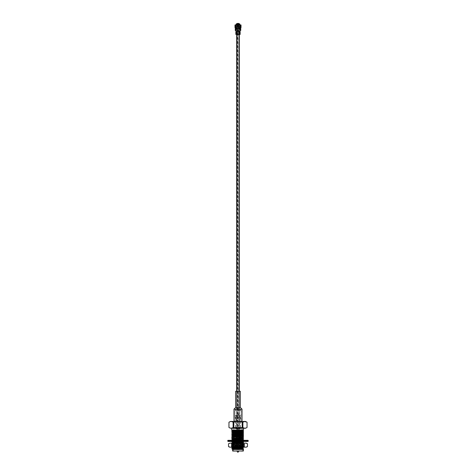 <?xml version="1.0" encoding="UTF-8"?>
<svg xmlns="http://www.w3.org/2000/svg" width="476" height="476" viewBox="0 0 476 476"><rect width="100%" height="100%" fill="white"/><g stroke="black" fill="none" stroke-linecap="round" stroke-linejoin="round"><path stroke-width="0.36" stroke-dasharray="2.38 1.78" d="M238.244 430.887L237.756 430.887L238.244 430.887L238 28.655L238.244 428.876L237.756 428.876L238.244 428.876M238.559 28.173L238.25 28.376L238.244 26.245L237.756 26.245L238.244 26.245M238 28.655L238.702 28.655L238 28.655M238 428.876L236.721 428.876L238 428.876M238 425.455L239.327 425.455L238 425.455M238 32.677L239.327 32.677L238 32.677M238 427.87L236.09 427.87L238 427.87M238 30.869L238.922 30.869L238 30.869M243.367 449.588L232.633 449.588M243.492 449.207L231.901 448.684M242.123 430.25L232.115 429.882L243.492 429.882L243.492 428.275L231.729 428.275L245.497 428.275M242.123 430.691L233.877 430.369M232.568 430.292L231.729 430.173M242.123 430.929L233.877 430.607M242.123 432.119L231.729 431.601M242.123 432.357L233.877 432.035M242.123 433.547L231.729 433.029M242.123 433.785L231.735 433.279M242.123 434.975L231.729 434.457M243.492 435.284L231.735 434.707M233.877 436.319L243.492 436.486L231.729 435.885M231.735 437.563L243.492 437.914L231.729 437.313M233.877 439.175L243.492 439.574L233.877 438.937M232.568 438.86L231.729 438.741M233.413 441.425L243.492 440.764L233.353 440.336M232.568 440.288L231.729 440.169M239.41 441.425L243.492 441.234L243.492 440.764L232.026 440.336M242.123 442.115L233.877 441.793M232.568 441.716L231.729 441.597M242.123 442.353L233.877 442.031M232.752 447.172L243.492 446.708L231.729 445.875L243.492 445.28L231.729 444.453L243.492 443.62L232.704 443.15M232.568 443.144L231.729 443.025M238.351 447.172L243.492 446.946L243.492 446.476L231.729 446.113L243.492 445.518L243.492 445.048L231.735 444.703L243.492 444.09L243.492 443.62L232.437 443.15M242.558 447.172L232.562 446.607L243.45 445.875L232.562 445.179L231.729 444.453M231.729 446.113L232.562 445.387L243.45 444.691L232.562 443.959L242.831 443.15M242.677 447.851L231.729 447.303L232.562 446.815L243.45 446.113L232.55 445.161M242.677 448.089L233.323 447.714M231.735 430.161L232.115 430.096M242.677 448.85L232.55 448.249M242.677 447.422L232.55 446.589M242.718 443.144L232.55 442.549M242.718 441.716L232.55 441.121L243.188 440.336M242.718 440.288L233.877 439.854M242.718 438.86L233.877 438.426M242.123 437.385L233.877 436.998M242.123 435.957L233.877 435.57M242.123 434.528L233.877 434.142M242.123 433.1L233.877 432.72M242.123 431.678L232.55 431.119M242.677 448.612L233.323 448.142M232.562 445.179L243.438 444.465L232.55 443.739L242.599 443.15M243.45 443.031L233.877 442.472M243.45 441.603L232.562 440.895L242.04 440.336M243.45 440.175L233.877 439.616M242.123 438.575L233.877 438.188M242.123 437.147L233.877 436.76M242.123 435.718L233.877 435.332M242.123 434.29L233.282 433.862M242.123 432.868L233.282 432.434M242.123 431.44L233.282 431.006M242.123 430.012L239.458 429.882L242.397 429.882M234.18 429.882L239.458 429.882M243.367 450.992L232.633 450.992M243.171 451.194L232.829 451.194M238 451.194L233.121 451.194L238 451.194M238 428.126L233.109 427.46C231.723 428.4 230.342 428.4 228.962 427.46L228.962 422.248C230.342 421.308 231.729 421.308 233.109 422.248L238 421.581L242.891 422.248L242.891 427.46L238 428.126M243.926 421.694L247.038 422.248L247.038 427.46C245.658 428.4 244.271 428.4 242.891 427.46M233.109 427.46L233.109 422.248M242.147 427.46L242.147 422.248M233.853 427.46L233.853 422.248M245.497 421.438L230.503 421.438M238 421.438L234.983 421.438L238 421.438M238 415.405L241.017 415.405L238 415.405M238 415.703L235.739 415.703L238 415.703M238 427.466L242.123 427.466L238 427.466M238 450.992L233.323 450.992L238 450.992M242.677 447.315L233.323 447.375M233.323 448.136L233.323 449.011M233.323 449.505L233.121 451.194M233.323 447.315L234.644 447.315M238 447.315L233.674 447.315L238 447.315M237.47 446.571L231.967 446.232L231.616 446.934L242.611 446.571L231.967 446.571L244.587 447.125L231.413 447.125L236.745 447.125L232.3 446.69L244.587 446.095L231.413 445.381L244.587 444.667L231.413 443.953L244.587 443.239L244.587 444.411L231.413 443.697L241.707 443.204L231.366 443.15L244.634 443.15L231.366 443.15M233.877 447.172L242.123 447.172L233.877 447.172L233.877 443.15L233.674 447.315M233.877 441.639L233.877 440.336L233.877 441.639M233.877 437.86L233.877 437.117L233.877 437.86M233.877 436.433L233.877 435.689L233.877 436.433M233.877 435.005L233.877 434.261L233.877 435.005M233.877 433.577L233.877 432.392L233.877 433.577M233.877 431.643L233.877 430.964L233.877 431.643M233.877 430.215L233.877 427.466L242.123 427.466L233.877 427.466L233.877 430.215M238 447.172L231.366 447.172L238 447.172M240.315 427.466L235.685 427.466L240.315 427.466L240.315 428.471L235.685 428.471L240.315 428.471M238 428.471L239.309 428.471L238 428.471M247.954 441.425L228.046 441.425M231.586 441.425L231.586 440.336L230.069 440.336L231.586 440.336L231.586 441.425L230.069 441.425L245.931 441.425L245.194 441.425L245.931 441.425L245.931 440.336L241.707 440.336L245.931 440.336L244.414 440.336L245.931 440.336L245.931 441.425M244.414 441.425L244.533 440.336L244.414 441.425M243.647 441.425L243.647 440.336L243.647 441.425L232.353 441.425L233.537 441.425L233.537 440.336L232.353 440.336L241.707 440.336L232.08 440.336L233.537 440.336L233.537 441.425M247.954 440.336L228.046 440.336M230.806 440.336L232.08 440.336L230.069 440.336L230.806 440.336L230.806 441.425L230.806 440.336M243.92 440.336L243.92 441.425L243.92 440.336M242.462 440.336L242.462 441.425L242.462 440.336M238.803 440.336L238.803 441.425L238.803 440.336M241.159 440.336L241.159 441.425L241.159 440.336M234.841 440.336L234.841 441.425L234.841 440.336M237.197 440.336L237.197 441.425L237.197 440.336M232.08 440.336L232.08 441.425L232.08 440.336M239.196 440.336L239.196 441.425L239.196 440.336M236.804 440.336L236.804 441.425L236.804 440.336M234.293 440.336L234.293 441.425L234.293 440.336M232.353 440.336L232.353 441.425L232.353 440.336M230.069 440.336L230.069 441.425L230.069 440.336M241.707 440.336L241.707 441.425L241.707 440.336M245.194 440.336L245.194 441.425L245.194 440.336M237.298 28.655L237.298 428.876L238.702 428.876L237.298 428.876L237.298 427.87L238.702 427.87L237.298 427.87L237.298 30.869M235.787 428.876L240.213 428.876L235.787 428.876L235.787 427.87L240.213 427.87L235.787 427.87M238 447.416L236.721 447.416L238 447.416M238 438.949L236.721 438.949L238 438.949M236.721 438.122L239.279 437.926L236.721 437.926L239.279 438.122L236.721 438.122L236.721 438.932L236.721 438.122M239.279 438.122L239.285 438.932L239.279 438.122M238 437.926L239.053 437.926L238 437.926M238 436.718L236.721 436.718L238 436.718M238 435.915L238.405 435.915L238 435.915M238 429.275L237.595 429.275L238 429.275M237.595 435.915L237.595 432.743L238.405 432.743L238.405 431.845L237.595 431.845A0.601 0.601 0 0 0 237.595 432.743L237.595 429.275L237.167 428.876M237.595 432.743L238.405 432.743A0.601 0.601 0 0 0 238.405 431.845L237.595 431.845M238 431.69C238.768 432.089 238.768 432.494 238 432.898C237.232 432.494 237.232 432.095 238 431.69M238 451.135L237.072 451.135L238 451.135M238 447.577L236.881 447.577L238 447.577M238.321 452.2L238 452.2M238 417.416L235.787 417.416L238 417.416M238 418.422L235.787 418.422L238 418.422M234.983 410.377L241.017 410.377L234.983 410.377L234.983 415.405L241.017 415.405L234.983 415.405L234.983 421.438L241.017 421.438L234.983 421.438L234.983 410.175L241.017 410.175L234.983 410.175L236.673 408.485L239.327 408.485L236.673 408.485L236.673 391.272L239.327 391.272L236.673 391.272L236.673 425.455M239.41 410.377L236.59 410.377L239.41 410.377L239.41 414.245L236.59 414.245L239.255 414.4M238 420.433L235.787 420.433L238 420.433M238 427.567L235.787 427.567L238 427.567M229.67 447.172L246.33 447.172M229.67 443.15L246.33 443.15M231.366 447.172L231.413 446.809L236.745 447.125M242.611 446.571L244.015 446.428L243.224 446.292L231.967 445.697L244.033 444.983L231.967 444.269L241.862 443.757L244.509 443.204L231.413 443.204L231.413 443.697L238.619 443.757L231.949 443.471L241.707 443.204M241.862 443.757L231.967 443.757L243.224 443.971L244.033 444.09L244.033 444.983M236.507 447.172L233.27 446.613L233.27 443.715L236.507 443.15M233.27 446.613L231.651 447.172M230.158 447.172L228.54 446.613M228.54 443.715L230.158 443.15M231.651 443.15L233.27 443.715M239.493 443.15L242.73 443.715L244.349 443.15M244.349 447.172L242.73 446.613L242.73 443.715M242.73 446.613L239.493 447.172M247.46 446.613L245.842 447.172M245.842 443.15L247.46 443.715M231.967 446.232L244.033 445.518L231.985 444.786L244.033 444.09M243.319 447.125L231.425 446.536L244.575 445.822L231.413 445.125L243.7 444.53L244.587 444.411L244.015 444.072M238.399 24.817L238.506 24.335A1.839 1.839 0 0 1 239.279 24.788L238.887 25.032A1.398 1.398 0 0 0 238.488 24.806L238.47 24.341L238.411 24.776A1.398 1.398 0 0 0 237.589 24.776L237.601 24.817A1.357 1.357 0 0 1 238.399 24.817L238.476 24.841A1.357 1.357 0 0 1 238.863 25.061L239.363 24.817L238.952 25.091A1.398 1.398 0 0 1 238.892 27.192L237.107 27.192A1.398 1.398 0 0 1 237.048 25.091L236.667 24.847A1.839 1.839 0 0 0 236.382 26.989L236.382 28.453L237.506 28.614L237.054 28.393L237.054 24.794L237.238 27.251L237.238 25.698L238.762 25.698L238.946 24.794L238.946 28.393L238.494 28.614L239.618 28.453L239.618 26.989A1.839 1.839 0 0 0 239.743 26.692L239.785 26.704A1.88 1.88 0 0 0 239.321 24.776A1.88 1.88 0 0 1 239.666 26.989A1.88 1.88 0 0 0 239.785 26.704L239.767 26.614A1.839 1.839 0 0 0 239.809 25.769L239.791 25.686A1.839 1.839 0 0 0 239.244 24.758M237.375 24.306L237.375 24.306A1.91 1.91 0 0 0 237.09 24.437A1.91 1.91 0 0 1 237.375 24.306L237.601 24.817M237.107 27.192L238.839 27.126A1.315 1.315 0 0 0 238.958 25.21A1.315 1.315 0 0 0 237.042 25.21A1.315 1.315 0 0 0 237.161 27.126L238.863 27.162A1.357 1.357 0 0 0 238.988 25.186A1.357 1.357 0 0 0 237.012 25.186A1.357 1.357 0 0 0 237.137 27.162A1.357 1.357 0 0 1 237.078 25.121L236.715 24.782A1.839 1.839 0 0 1 237.494 24.341L237.56 24.282A1.88 1.88 0 0 1 238.857 24.437A1.88 1.88 0 0 0 237.143 24.437M237.078 25.121L236.637 24.817A1.88 1.88 0 0 1 237.56 24.282L237.512 24.806A1.398 1.398 0 0 0 237.113 25.032L236.637 24.817A1.88 1.88 0 0 0 236.334 26.989L236.542 28.614L237.506 28.614L237.506 27.888A1.839 1.839 0 0 0 238.494 27.888L238.494 28.614L239.458 28.614L239.618 26.989A1.839 1.839 0 0 0 239.333 24.847L238.863 25.061M236.679 24.776A1.88 1.88 0 0 0 236.334 26.989L236.542 28.655L237.506 28.655L237.595 27.947A1.88 1.88 0 0 0 238.405 27.947L238.494 27.888A1.839 1.839 0 0 1 237.506 27.888L237.595 27.947A1.88 1.88 0 0 0 238.405 27.947L238.494 28.655L239.458 28.655L239.666 26.989L239.66 28.453L238.494 28.655L238.494 27.888L238.452 28.393M236.173 25.68L236.257 26.692A1.839 1.839 0 0 0 236.382 26.989L236.34 28.453L237.548 28.614L237.054 28.393L237.155 24.835M236.756 24.758A1.839 1.839 0 0 0 236.209 25.686L236.114 25.817A1.91 1.91 0 0 0 236.15 26.579L236.15 26.579A1.91 1.91 0 0 1 236.114 25.817L236.215 26.704M236.34 26.608L236.203 25.829A1.821 1.821 0 0 0 236.233 26.555L236.34 26.608M239.797 25.769L239.85 26.579A1.91 1.91 0 0 0 239.886 25.817L239.886 25.817A1.91 1.91 0 0 1 239.85 26.579L239.827 25.68M238.904 26.704L238.946 25.52L237.054 25.52L237.054 26.704L238.946 26.704L238.946 25.52L237.096 25.597L237.137 24.877L238.904 24.877L238.904 28.316L238.904 26.704L237.137 26.704L237.096 28.316L237.506 28.316L237.096 28.316L237.096 25.609L237.5 25.609L237.5 28.233L238.482 27.959L238.101 28.423L238.5 28.37L238.482 27.959M237.441 25.21L238.904 25.609L238.946 26.704L237.137 26.668L238.863 26.668L238.946 28.393L238.494 28.352M237.096 25.597L237.096 26.626L237.096 25.609L237.429 25.609L237.096 26.704M237.096 25.52L237.137 24.835L238.863 24.835L238.863 25.561L237.137 25.52L238.904 25.52L238.946 24.794L238.803 25.781L237.238 25.74L238.762 25.74L237.238 25.781L237.238 27.209L238.762 27.209L238.797 25.763M237.238 24.835L238.845 24.835L238.803 27.209L238.803 25.781M237.238 27.251L238.803 27.209L238.762 24.877L237.238 24.877L237.238 27.209L238.762 27.209L237.238 27.251M237.161 27.209L238.839 27.209M237.137 25.061A1.357 1.357 0 0 1 237.524 24.841M238.892 27.192L238.863 27.162A1.357 1.357 0 0 0 238.922 25.121M238.904 26.626L238.571 26.614L238.571 25.609L238.898 25.609L238.904 26.614L238.5 26.614L238.553 25.216L238.131 25.609L238.5 25.609L237.5 25.609L237.5 27.971L237.869 27.971L237.447 28.37L237.75 28.173M239.696 25.74L239.797 25.829A1.821 1.821 0 0 1 239.767 26.555A1.821 1.821 0 0 0 239.797 25.829L239.606 26.555L239.702 25.74M236.233 26.614L236.233 26.614A1.839 1.839 0 0 1 236.191 25.769L236.203 25.769M236.108 25.829L235.9 25.888A2.112 2.112 0 0 0 237.595 28.185L237.691 27.995A1.91 1.91 0 0 1 236.108 25.829L236.81 24.615A1.91 1.91 0 0 1 239.19 24.615L239.892 25.829A1.91 1.91 0 0 1 238.512 27.953L238.613 28.132A2.112 2.112 0 0 0 240.1 25.888L240.213 25.656A2.255 2.255 0 0 1 238.553 28.298L238.535 28.304A2.255 2.255 0 0 0 240.201 25.621L239.612 24.454A2.315 2.315 0 0 0 236.388 24.454L236.471 24.454A2.255 2.255 0 0 1 239.529 24.454L239.904 24.193L239.446 24.324A2.303 2.303 0 0 0 236.554 24.324L236.096 24.193L236.501 24.425A2.255 2.255 0 0 1 239.499 24.425M236.393 24.449L236.703 24.603L236.393 24.449A2.315 2.315 0 0 1 236.84 24.115A2.315 2.315 0 0 0 236.393 24.449L235.757 25.543A2.315 2.315 0 0 0 237.697 28.405L237.899 28.019A1.91 1.91 0 0 1 236.626 24.788M240.088 27.995L240.231 29.619A0.601 0.601 0 0 1 239.678 30.274A0.601 0.601 0 0 1 239.029 29.726L239.339 28.667L239.428 29.69L239.827 29.655L239.66 27.721A2.315 2.315 0 0 1 238.101 28.423L238.101 28.019A1.91 1.91 0 0 0 239.606 27.144L239.606 27.144A1.91 1.91 0 0 0 239.374 24.788M237.143 23.967L237.143 24.407A1.91 1.91 0 0 1 238.857 24.407A1.91 1.91 0 0 0 237.143 24.407L237.143 24.722L235.388 24.978L235.388 27.59L235.388 24.978L234.983 24.978L234.983 27.59L236.269 27.792L235.263 27.995L235.668 27.995L235.668 30.482L235.668 28.072L238.083 29.53L237.881 30.482L235.501 30.482L236.072 30.482L236.072 28.459L237.881 29.304M238.625 24.306L238.625 24.306A1.91 1.91 0 0 1 238.91 24.437A1.91 1.91 0 0 0 238.625 24.306L238.5 24.27M236.756 24.407A2.112 2.112 0 0 1 239.244 24.407L239.19 24.615M239.529 24.454L239.606 24.449A2.315 2.315 0 0 0 239.16 24.115A2.315 2.315 0 0 1 239.606 24.449L239.606 24.449M240.297 25.817L240.291 25.817A2.315 2.315 0 0 1 240.267 26.573L240.267 26.573A2.315 2.315 0 0 0 240.297 25.817L240.297 25.817M240.243 25.543A2.315 2.315 0 0 1 238.524 28.364L238.5 28.37M235.757 25.543L235.798 25.621A2.255 2.255 0 0 0 237.679 28.346L237.899 28.423A2.315 2.315 0 0 1 236.34 27.721L236.173 29.655L236.572 29.69L236.661 28.667L237.066 28.667L236.971 29.726A0.601 0.601 0 0 1 236.322 30.274A0.601 0.601 0 0 1 235.769 29.619L235.912 27.995M235.947 27.59L235.977 27.239A2.315 2.315 0 0 0 236.34 27.721L236.173 29.655L237.03 29.066L236.971 29.726A0.601 0.601 0 0 1 236.322 30.274A0.601 0.601 0 0 1 235.769 29.619L235.977 27.239A2.315 2.315 0 0 1 236.013 24.93M240.053 27.59L240.231 29.619A0.601 0.601 0 0 1 239.678 30.274A0.601 0.601 0 0 1 239.029 29.726L238.934 28.667L239.428 29.69L239.827 29.655L239.66 27.721A2.315 2.315 0 0 0 239.987 24.93M235.703 25.817A2.315 2.315 0 0 0 235.733 26.573L235.733 26.573A2.315 2.315 0 0 1 235.703 25.817L235.703 25.817M235.923 27.846A2.707 2.707 0 0 0 237.631 28.792L237.661 28.346A2.255 2.255 0 0 1 235.787 25.656L235.388 25.424A2.707 2.707 0 0 0 235.733 27.59M235.388 25.424L235.727 25.758A2.303 2.303 0 0 0 237.595 28.381L237.631 28.792M237.899 28.019L237.899 28.423L237.899 28.019M238.553 28.298L238.613 28.744A2.707 2.707 0 0 0 240.077 27.846M240.267 27.59A2.707 2.707 0 0 0 240.612 25.424M238.613 28.744L238.619 28.328A2.303 2.303 0 0 0 240.273 25.758M238.934 28.667L239.339 28.667L238.934 28.667M237.03 29.066L236.661 28.667L237.03 29.066M238.232 28.411L238.232 28.007M236.703 24.603L236.792 24.246L236.459 24.514A2.219 2.219 0 0 1 236.792 24.246L236.792 24.246A2.219 2.219 0 0 0 236.459 24.514L236.703 24.603M235.9 26.644L235.798 25.829A2.219 2.219 0 0 0 235.822 26.555A2.219 2.219 0 0 1 235.798 25.829L235.9 26.644M235.989 26.555L235.989 25.829L235.989 26.555M236.292 26.644L236.233 26.555A1.821 1.821 0 0 1 236.203 25.829L236.298 26.644M236.875 24.603L237.131 24.514A1.821 1.821 0 0 1 237.405 24.389L237.102 24.46M239.714 24.603L239.208 24.514L239.737 24.585M239.208 24.246L239.208 24.246A2.219 2.219 0 0 1 239.541 24.514A2.219 2.219 0 0 0 239.208 24.246M238.898 24.46L238.869 24.514A1.821 1.821 0 0 0 238.595 24.389L238.595 24.389A1.821 1.821 0 0 1 238.869 24.514L239.125 24.603M240.178 26.555L240.178 26.555A2.219 2.219 0 0 0 240.201 25.829A2.219 2.219 0 0 1 240.178 26.555L240.011 25.829L240.178 26.555M240.737 28.072L239.928 28.459L239.928 30.482L238.119 30.482L237.917 29.53L237.917 30.285L238.036 29.345L240.737 27.995L240.332 27.995L240.332 30.482L239.928 30.482L240.737 30.482M240.213 30.482L239.928 30.803L239.928 27.995L240.332 27.995L240.332 30.482M239.821 31.475L238.678 31.678L238.898 32.481L238.863 31.475L240.124 31.475L239.821 32.481L238.66 32.279L238.863 31.475M238.839 32.261L239.624 32.029L238.845 32.267M238.898 31.928L239.553 31.827M238.857 32.279L239.333 32.029L238.857 32.279M239.077 31.475L238.857 31.88L239.261 31.827M238.892 33.945L239.113 34.445L238.5 34.445L238.262 33.742L238.5 34.445L238.464 33.54L239.66 33.54L239.66 32.481M238.464 33.54L239.113 33.54L238.857 34.046L239.261 34.046M239.612 33.945L240.124 34.445L238.464 34.445M238.892 34.093L239.624 33.844L238.892 34.093M238.863 33.844L239.297 34.093L238.857 34.046M239.612 34.046L239.428 34.445L239.821 34.445L239.821 33.54L239.428 33.54L239.428 34.445L238.857 33.945M237.536 34.445L236.411 34.093L237.107 34.093L236.887 33.54L237.5 33.54L237.738 34.248L237.738 33.742L237.536 34.445L235.876 34.445L236.179 34.445L235.953 33.54L237.536 33.54M237.143 33.891L236.667 34.147L237.143 33.891M236.388 32.225L237.482 32.178L236.667 32.326L237.143 32.076L236.887 31.475L237.137 32.481L236.34 32.481L236.34 33.54M237.102 31.63L236.447 31.725M237.107 31.725L236.411 31.88L237.107 31.827M237.102 32.029L236.447 32.124M236.292 31.63L237.34 31.678L237.137 32.481M237.137 32.029L237.322 31.678M237.137 31.928L236.667 31.63L237.143 31.827M240.047 32.481L240.047 33.54L239.113 33.54L239.624 33.844M240.047 33.54L239.66 33.54M239.113 32.481L239.821 32.481M239.708 33.844L239.702 31.678L238.518 31.779L239.345 31.88L238.518 32.178L239.345 32.279L239.345 33.844L238.464 33.992L239.345 34.093L239.345 34.445L236.655 34.445L237.387 33.844L236.292 33.844L236.655 34.141L236.251 34.445L236.655 34.445L236.673 32.677M238.613 32.029L239.749 32.326L238.613 32.13M239.928 30.803L239.208 31.47L239.749 31.475L239.749 33.844L238.518 33.992L239.708 34.141M240.612 27.388L240.612 24.978L240.612 27.59L241.017 27.388L241.017 25.174L240.612 25.174M241.017 24.978L237.143 24.633M235.263 30.482L235.263 28.072L236.072 28.459L236.072 30.482L237.881 30.482M239.928 27.995L239.928 27.59L241.017 27.388M236.072 27.995L236.072 30.803L235.787 30.482M236.292 31.928L237.482 31.779L236.655 31.88L237.387 31.63L236.655 31.63L236.072 30.803M237.143 24.722L238.857 24.722M236.655 31.475L235.876 31.475L236.572 31.475L236.572 32.481L236.179 32.481L236.179 31.475L236.887 31.475L236.376 31.63M237.387 32.13L236.388 32.13M235.953 33.54L235.953 32.481L236.34 32.481M236.887 33.54L236.179 33.54M235.953 32.481L237.102 32.326M236.887 34.445L236.179 34.445M236.292 33.844L236.263 32.029L236.655 32.029M237.387 33.844L236.251 33.844L237.387 33.945M237.387 31.731L236.251 31.475M237.387 31.827L236.251 31.928L236.655 32.326L236.655 33.897M239.749 34.445L239.345 34.445L239.327 32.677M239.612 31.731L238.613 31.827L239.612 31.827M236.739 32.225L237.143 32.225M236.376 32.326L236.887 32.326L236.447 32.225M236.376 33.844L236.376 34.147L236.893 33.891L236.447 33.945M238.119 30.482L239.928 30.482L239.928 28.459L238.119 29.304M238.857 23.967L238.857 24.633M237.869 25.264L237.869 25.609L237.756 25.216L237.447 25.412M238.571 25.609L238.5 27.971L238.571 25.609M237.738 28.173L238.262 28.173M238.226 28.352L238.131 27.971L238.5 27.971M237.096 26.614L237.5 26.614L237.298 25.609L237.631 25.609L237.429 26.614L237.298 25.609L237.869 25.609M238 26.614L237.857 26.269L238 26.614M238.202 26.412L237.899 26.239L237.899 26.591L238.202 26.412M237.232 25.811L237.435 26.614L237.232 25.811M233.978 421.438L242.022 421.438L233.978 421.438M233.978 409.17L242.022 409.17M235.668 407.48L240.332 407.48M235.668 391.272L240.332 391.272M248.252 440.639L227.748 440.639M248.252 441.121L227.748 441.121M238 417.214L239.708 417.214L238 417.214M238 415.602L236.292 415.602L238 415.602M238 418.618L236.292 418.618L238 418.618M238 420.231L236.292 420.231L238 420.231M238.44 24.282L238.428 24.324A1.839 1.839 0 0 0 237.572 24.324L237.554 24.288M238.857 24.484A1.839 1.839 0 0 0 237.143 24.484M238.476 24.841L238.506 24.341M236.167 25.573L235.81 25.365M236.614 24.794L236.257 24.591M236.233 25.389L235.882 25.186M236.489 24.942L236.138 24.74M239.386 24.794L239.743 24.591M239.833 25.573L240.19 25.365M239.767 25.389L240.118 25.186M239.511 24.942L239.862 24.74M239.208 24.514L239.541 24.514L239.208 24.514M239.345 31.475L238.863 31.63M238.892 31.725L239.624 31.63M239.553 31.725L238.892 31.827M239.624 31.928L238.898 32.029M238.892 32.124L239.624 32.029M239.553 32.124L239.101 32.124L239.553 32.225M238.892 32.225L239.624 32.326M238.898 34.147L238.898 33.844M239.553 33.945L239.101 33.945L239.553 34.046M238.892 34.046L239.624 34.147M239.428 31.475L239.428 32.481M237.102 33.844L236.447 34.046M236.923 34.445L237.137 34.147M237.137 33.844L236.923 33.54M236.376 34.147L237.102 34.147M236.667 33.844L237.143 34.046M237.143 33.945L236.739 33.945M236.667 32.326L237.137 32.326M236.376 32.029L237.102 31.928M236.447 31.827L236.887 31.928L236.376 31.928M237.143 32.124L236.739 32.124M236.572 34.445L236.572 33.54M240.1 33.344L239.708 33.344M240.1 32.683L239.708 32.683M239.708 31.63L239.708 31.928M239.345 31.63L238.613 31.928M239.345 34.141L238.613 34.046M239.749 31.475L239.648 31.827L238.613 31.63M234.983 25.174L235.388 25.174M234.983 27.388L235.388 27.388M237.899 30.131L238.244 31.071L237.756 31.071L237.899 30.071L237.697 31.071L238.303 31.071L237.899 30.012L237.637 31.071L238.363 31.071L238.363 30.268L237.899 30.012M240.213 27.59L240.213 24.978M235.787 24.978L235.787 27.59M236.388 33.945L236.31 32.065L237.387 32.225M236.292 32.029L236.292 32.326M235.9 32.683L236.292 32.683M235.9 33.344L236.292 33.344M236.251 34.445L236.298 33.897M238.244 28.37L238.553 28.37M238.131 25.264L238.131 25.609M237.869 28.322L237.869 27.971M238.131 28.322L238.131 27.971M238.702 25.609L238.702 26.614L238.702 25.609M238.375 26.614L238.375 25.609M237.625 25.609L237.625 26.614M237.756 430.887L237.756 26.245M237.756 28.655L237.756 428.876M238.702 28.655L238.702 30.869M237.078 32.677L237.078 425.455M238.922 32.677L238.922 425.455M241.017 410.377L241.017 421.438L241.017 410.175L239.327 408.485L239.327 391.272L239.327 425.455M237.078 30.869L237.078 427.87M238.922 30.869L238.922 427.87M232.55 441.121L231.729 440.336M232.55 443.977L231.729 443.15M231.735 444.435L232.562 443.959M231.735 441.585L232.562 441.103M232.562 446.607L231.735 446.131M240.261 427.466L240.564 415.405M235.739 427.466L235.436 415.405M242.677 449.255L242.879 451.194M242.123 427.466L242.123 429.893L242.123 427.466M242.123 434.856L242.123 435.605L242.123 434.856M242.123 436.284L242.123 437.033L242.123 436.284M242.123 437.712L242.123 438.461L242.123 437.712M242.123 439.14L242.123 441.758L242.123 439.14M242.123 447.172L242.123 442.507L242.183 447.172M235.685 428.471L235.685 427.466M236.691 428.471L236.691 447.172M239.309 428.471L239.309 447.172M244.533 440.336L244.533 441.425M231.467 440.336L231.467 441.425M240.213 428.876L240.213 427.87M239.119 447.577L239.285 438.932M236.881 447.577L236.715 438.932M236.947 436.718L236.947 437.926M239.053 436.718L239.053 437.926M238.405 431.845L238.405 429.275L238.833 428.876M238.405 435.915L238.405 432.743M239.279 436.718L239.279 428.876M236.721 436.718L236.721 428.876M237.072 447.577L237.107 451.194M238.928 447.577L238.892 451.194M240.213 418.422L240.213 417.416M235.787 418.422L235.787 417.416M239.91 417.416L239.91 415.405M236.09 417.416L236.09 415.405M239.91 420.433L239.91 418.422M236.09 420.433L236.09 418.422M239.91 427.87L240.213 420.433M236.09 427.87L235.787 420.433M236.792 414.4L236.792 427.87M239.208 414.4L239.208 427.87M236.745 414.4L236.59 410.377M244.015 446.428L244.575 446.107L244.634 447.172M231.967 444.269L231.735 443.519M231.967 444.804L231.967 445.697M244.033 445.518L244.033 446.411M231.985 445.714L231.425 445.393L231.413 446.553L231.985 446.214M244.015 445L244.575 444.679L244.587 445.839L244.015 445.5M231.985 444.286L231.425 443.965L231.413 445.125L231.985 444.786M238.369 26.614L238.369 25.609M237.631 25.609L237.631 26.614"/><path stroke-width="0.71" d="M243.492 449.118L232.55 449.505L243.498 449.457M231.764 448.707L236.233 448.684C233.026 448.939 231.866 449.213 232.746 449.505L231.764 448.719L232.562 448.243L242.677 447.422M231.729 429.882L231.729 428.275L243.492 428.275L243.492 429.882L231.729 430.411L232.115 430.096L231.729 429.882L232.115 429.882M233.877 432.035L231.735 431.589L243.492 431L242.123 430.691M233.877 430.369L232.568 430.292M243.432 431.006L242.123 430.929M233.877 430.607L231.735 430.423L232.562 430.905L243.438 430.191L242.123 430.012M233.282 433.862L231.735 433.017L243.492 432.428L242.123 432.119M243.432 432.434L242.123 432.357M233.282 432.434L231.729 431.839L243.492 431M233.877 435.332L232.562 435.183L231.735 434.445L243.492 433.856L242.123 433.547M243.432 433.862L242.123 433.785M231.729 433.267L243.492 432.428M233.877 436.319L231.735 435.873L243.492 435.284L242.123 434.975M231.729 434.695L243.492 433.856M233.877 436.76L231.729 436.123L243.492 435.284M231.729 437.313L243.492 436.712L231.729 437.313M233.877 438.937L232.568 438.86M231.729 438.741L243.492 438.14L231.729 438.741M233.877 439.175L231.735 438.991L232.562 439.467L243.438 438.753L242.123 438.575M233.353 440.336L232.568 440.288M231.729 440.336L243.492 439.568L232.026 440.336M231.729 443.15L243.492 442.424L242.123 442.115M233.877 441.793L232.568 441.716M233.877 442.031L231.735 441.847L233.413 441.425M243.432 442.43L242.123 442.353M233.877 442.472L231.729 441.835L239.41 441.425M232.437 443.15L243.492 442.424M231.901 448.684L243.492 448.136L242.677 447.851M233.323 447.714L231.735 447.553L232.752 447.172M243.432 448.136L242.677 448.089M231.729 447.541L238.351 447.172M236.233 448.684L243.492 448.136M234.127 449.505L242.677 448.85M243.45 441.835L232.55 442.549L242.718 441.716M243.188 440.336L242.718 440.288M233.877 439.854L232.562 439.675L242.718 438.86M233.877 438.426L232.562 438.247L242.123 437.385M233.877 436.998L232.562 436.819L242.123 435.957M233.877 435.57L232.562 435.397L242.123 434.528M233.877 434.142L232.562 433.969L242.123 433.1M233.877 432.72L232.562 432.541L242.123 431.678M232.55 431.125L242.123 430.25M232.746 449.505L242.677 448.612M233.323 448.142L242.558 447.172M242.599 443.15L243.492 443.007M242.04 440.336L243.492 440.151M233.877 439.616L232.55 439.693M233.877 438.188L243.438 437.325L242.123 437.147M232.55 436.837L243.438 435.897L242.123 435.718M232.55 435.409L243.438 434.469L242.123 434.29M232.55 433.981L243.438 433.041L242.123 432.868M232.55 432.553L243.438 431.613L242.123 431.44M233.282 431.006L232.562 430.905L231.735 431.589M231.729 428.275L245.497 428.275L247.05 427.46L247.038 422.248C245.658 421.308 244.271 421.308 242.891 422.248L243.926 421.694M232.633 449.588L232.633 450.992L243.367 450.992L243.367 449.588M232.633 450.992L243.367 450.992M242.891 427.46C244.277 428.4 245.658 428.4 247.038 427.46L247.05 422.248L245.497 421.438L230.503 421.438L228.962 422.248C230.342 421.308 231.723 421.308 233.109 422.248L233.109 427.46L233.853 427.46C236.614 428.4 239.374 428.4 242.147 427.46L242.891 427.46L242.891 422.248L242.147 422.248C239.386 421.308 236.626 421.308 233.853 422.248L233.109 422.248M230.503 428.275L228.95 427.46C230.342 428.4 231.729 428.4 233.109 427.46M233.853 427.46L233.853 422.248M242.147 427.46L242.147 422.248M228.962 427.46L228.962 422.248L228.95 427.46M233.323 447.375L233.323 448.136M233.323 449.011L233.323 449.505M234.644 447.315L242.677 447.315L242.677 448.19M233.877 442.829L233.877 441.639L233.877 442.829M233.877 439.973L233.877 438.783L233.877 439.973M233.877 438.545L233.877 437.86L233.877 438.545M233.877 437.117L233.877 436.433L233.877 437.117M233.877 435.689L233.877 435.005L233.877 435.689M233.877 434.261L233.877 433.577L233.877 434.261M233.877 432.392L233.877 431.643L233.877 432.392M233.877 430.964L233.877 430.215L233.877 430.964M248.252 441.121L227.748 441.121L228.046 441.425L247.954 441.425L248.252 441.121L247.954 440.336L228.046 440.336L227.748 440.639L248.252 440.639M245.931 441.425L243.647 441.425M233.537 441.425L231.586 441.425M238 452.2L238.892 451.194M245.842 447.172L247.46 446.613L246.33 447.172L229.67 447.172L228.54 446.613L228.54 443.715L230.158 443.15L228.54 443.715M247.46 446.613L247.46 443.715L246.33 443.15L230.158 443.15M239.493 447.172L242.73 446.613L242.73 443.715L239.493 443.15M242.73 446.613L244.349 447.172M247.46 443.715L245.842 443.15M244.349 443.15L242.73 443.715M236.507 443.15L233.27 443.715L231.651 443.15M231.651 447.172L233.27 446.613L233.27 443.715M233.27 446.613L236.507 447.172M228.54 446.613L230.158 447.172M237.143 24.437A1.88 1.88 0 0 0 236.679 24.776M239.321 24.776A1.88 1.88 0 0 0 238.857 24.437A1.88 1.88 0 0 1 239.321 24.776M239.374 24.788A1.91 1.91 0 0 0 238.857 24.407M237.143 24.407A1.91 1.91 0 0 0 236.626 24.788M239.904 24.193A2.707 2.707 0 0 0 236.096 24.193M239.987 24.93A2.315 2.315 0 0 0 236.013 24.93M240.053 27.59L240.088 27.995M235.912 27.995L235.947 27.59M240.499 30.482L239.928 30.803L239.928 27.995L240.737 27.995L240.737 30.482L240.737 28.072M240.124 32.326L240.154 33.844L238.613 34.046M240.124 33.844L238.613 33.844M240.124 31.928L240.077 32.291L238.613 32.225M240.077 31.666L238.613 31.827M240.154 34.445L236.655 34.445L236.673 391.272M241.017 25.174L241.017 27.59L240.213 27.59L240.213 24.978L239.244 24.758A1.839 1.839 0 0 0 238.857 24.484M235.263 30.482L235.263 27.995L236.269 27.792L234.983 27.59L234.983 24.978L239.244 24.758L236.756 24.758A1.839 1.839 0 0 1 237.143 24.484M241.017 24.978L240.213 24.978M235.501 30.482L236.655 31.731L237.482 31.779L235.9 31.88L237.387 31.827M235.953 31.88L235.9 34.093L237.482 33.992L236.298 33.897M237.387 32.279L235.9 32.076L237.387 32.279M240.077 31.678L239.208 31.47L239.928 30.803M239.928 27.995L240.213 27.59M235.971 33.945L235.876 34.445L237.387 33.945M235.876 33.844L236.655 33.897M235.923 31.678L236.655 31.475M240.077 34.093L238.613 34.141M238.857 24.621L238.857 23.967A2.315 2.315 0 0 0 237.143 23.967L237.143 24.621M240.332 407.48L235.668 407.48L235.668 391.272L240.332 391.272L240.332 407.48L242.022 409.17L233.978 409.17L233.978 421.438M235.668 407.48L233.978 409.17M240.029 33.945L239.345 33.945L240.154 34.141L239.345 34.141L239.327 391.272M240.029 34.046L240.154 32.326L239.345 32.326L239.345 33.945L238.613 33.945M240.124 32.029L238.613 32.13M239.345 32.13L240.154 31.928L239.345 32.13M240.124 31.63L238.613 31.731M240.029 31.731L239.345 31.475M237.756 30.268L238.244 30.268L238.101 31.214L237.637 30.268L237.899 31.214M237.899 31.333L238.244 31.071M237.756 31.071L238.101 31.214M238.244 30.268L238.303 31.071L238.363 30.268L237.637 30.268M238.101 30.131L237.697 30.268L237.637 31.071M235.971 32.225L237.387 32.13M235.971 31.827L237.387 31.731M236.072 27.995L236.072 30.803M235.787 24.978L235.787 27.59M237.387 34.141L237.387 33.844M235.876 31.928L237.387 32.225M236.655 32.326L236.655 33.844L235.846 33.844L235.846 32.326L236.655 32.326M238.613 32.029L238.613 32.326M238.613 31.63L238.613 31.928M235.876 34.141L237.387 34.046M235.971 34.046L235.846 34.445M235.876 32.029L235.971 31.731M240.029 31.827L240.154 31.475M231.735 443.013L232.562 442.531M231.735 440.157L232.562 439.675M231.735 438.729L232.562 438.247M231.735 437.301L232.562 436.819M231.735 435.873L232.562 435.397M231.735 434.445L232.562 433.969M231.735 433.017L232.562 432.541M231.735 430.161L232.223 429.882M231.735 447.553L232.562 448.035M232.55 438.265L231.735 437.563M242.677 448.428L242.677 449.255M242.123 429.893L242.123 431.083L242.123 429.893M242.123 431.321L242.123 432.511L242.123 431.321M242.123 432.749L242.123 433.939L242.123 432.749M242.123 434.177L242.123 434.856L242.123 434.177M242.123 435.605L242.123 436.284L242.123 435.605M242.123 437.033L242.123 437.712L242.123 437.033M242.123 438.461L242.123 439.14L242.123 438.461M242.123 441.758L242.123 442.507L242.123 441.758M227.748 441.121L227.748 440.639M237.679 452.2L237.107 451.194M242.022 409.17L242.022 421.438"/></g></svg>
